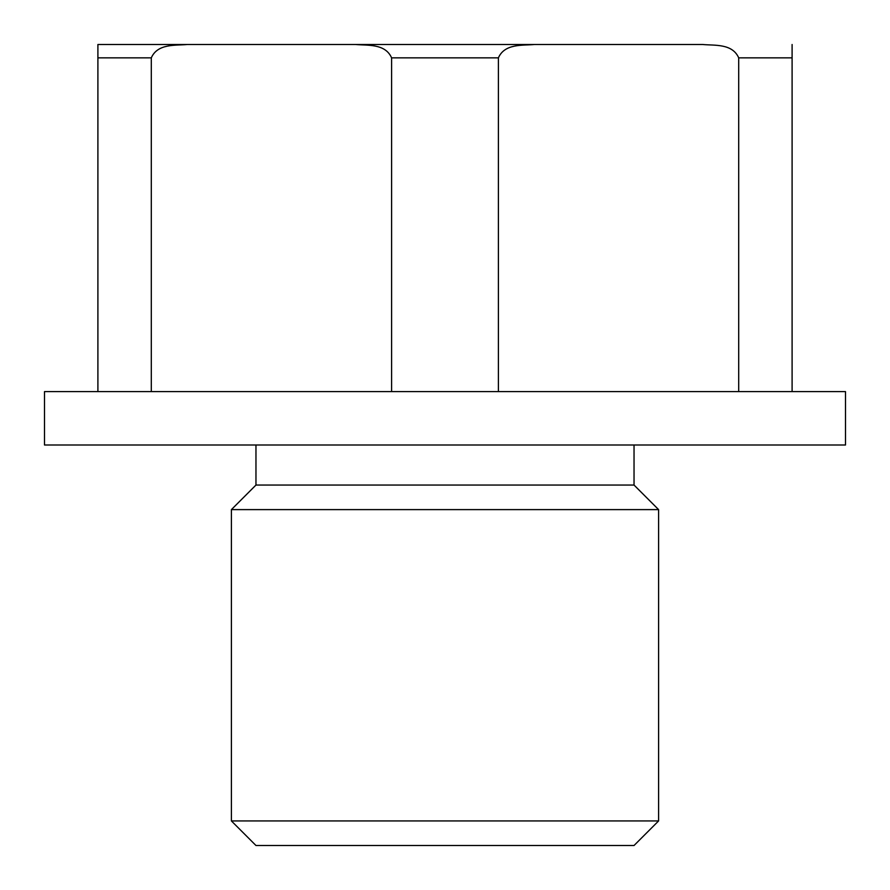 <?xml version="1.0" encoding="UTF-8"?>
<svg xmlns="http://www.w3.org/2000/svg" width="890" height="890" viewBox="0 0 890 890"><rect width="100%" height="100%" fill="white"/><g stroke="black" fill="none" stroke-linecap="round" stroke-linejoin="round"><path stroke-width="1.33" d="M391.6 391.6L391.6 57.85C385.27 43.354 367.436 45.635 355.622 44.5L702.722 44.5C714.537 45.635 732.37 43.354 738.7 57.85L792.1 57.85L792.1 44.5L792.1 391.6M355.622 44.5L187.278 44.5C175.464 45.635 157.63 43.354 151.3 57.85L151.3 391.6M738.7 391.6L738.7 57.85M534.378 44.5C522.564 45.635 504.73 43.354 498.4 57.85L498.4 391.6M97.9 391.6L97.9 44.5L97.9 57.85L151.3 57.85M234.07 44.5L655.93 44.5M97.9 44.5L187.278 44.5L97.9 44.5M445 845.5L634.036 845.5L658.6 820.936L231.4 820.936L255.964 845.5L445 845.5M255.964 445L255.964 485.05L231.4 509.614L658.6 509.614L658.6 820.936M255.964 485.05L634.036 485.05L658.6 509.614M445 445L845.5 445L845.5 391.6L44.5 391.6L44.5 445L445 445M391.6 57.85L498.4 57.85M231.4 509.614L231.4 820.936M634.036 445L634.036 485.05"/></g></svg>
